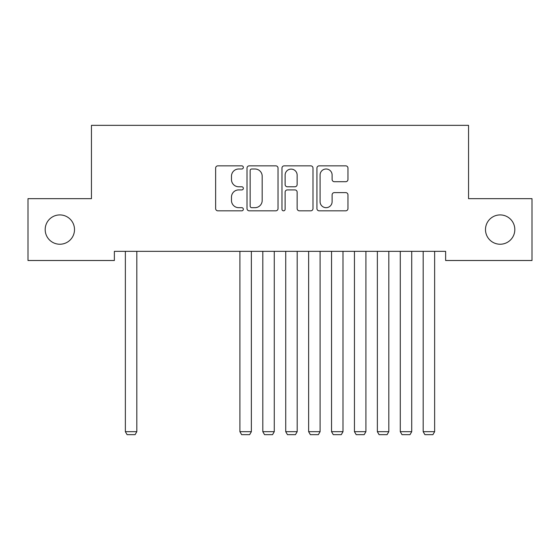 <?xml version="1.0" encoding="UTF-8"?>
<svg xmlns="http://www.w3.org/2000/svg" width="560" height="560" viewBox="0 0 560 560"><rect width="100%" height="100%" fill="white"/><g stroke="black" fill="none" stroke-linecap="round" stroke-linejoin="round"><path stroke-width="0.84" d="M243.348 167.426A1.575 1.575 0 0 0 241.773 165.851L217.882 165.851A2.247 2.247 0 0 0 215.635 168.105L215.635 208.579A2.247 2.247 0 0 0 217.882 210.826L241.773 210.826A1.575 1.575 0 0 0 243.348 209.251A1.575 1.575 0 0 0 241.773 207.676L238.679 207.676A7.196 7.196 0 0 1 231.483 200.487L231.483 197.113A7.196 7.196 0 0 1 238.679 189.917L241.773 189.917A1.575 1.575 0 0 0 243.348 188.342A1.575 1.575 0 0 0 241.773 186.767L238.679 186.767A7.196 7.196 0 0 1 231.483 179.571L231.483 176.197A7.196 7.196 0 0 1 238.679 169.001L241.773 169.001A1.575 1.575 0 0 0 243.348 167.426M485.492 229.579A14.665 14.665 0 0 0 500.157 244.237A14.665 14.665 0 0 0 514.815 229.579A14.665 14.665 0 0 0 500.157 214.914A14.665 14.665 0 0 0 485.492 229.579M45.185 229.579A14.665 14.665 0 0 0 59.843 244.237A14.665 14.665 0 0 0 74.508 229.579A14.665 14.665 0 0 0 59.843 214.914A14.665 14.665 0 0 0 45.185 229.579M345.716 181.706A2.247 2.247 0 0 0 347.963 179.459L347.963 168.105A2.247 2.247 0 0 0 345.716 165.851L319.186 165.851A2.247 2.247 0 0 0 316.932 168.105L316.932 208.579A2.247 2.247 0 0 0 319.186 210.826L345.716 210.826A2.247 2.247 0 0 0 347.963 208.579L347.963 194.859A2.247 2.247 0 0 0 345.716 192.612L334.362 192.612A2.247 2.247 0 0 0 332.115 194.859L332.115 201.663A6.013 6.013 0 0 1 326.095 207.676A6.013 6.013 0 0 1 320.082 201.663L320.082 175.014A6.013 6.013 0 0 1 326.095 169.001A6.013 6.013 0 0 1 332.115 175.014L332.115 179.459A2.247 2.247 0 0 0 334.362 181.706L345.716 181.706M445.634 251.342L114.366 251.342L114.366 260.505L28 260.505L28 198.653L91.455 198.653L91.455 125.342L468.545 125.342L468.545 198.653L532 198.653L532 260.505L445.634 260.505L445.634 251.342M278.033 168.105A2.247 2.247 0 0 0 275.786 165.851L249.249 165.851A2.247 2.247 0 0 0 247.002 168.105L247.002 208.579A2.247 2.247 0 0 0 249.249 210.826L275.786 210.826A2.247 2.247 0 0 0 278.033 208.579L278.033 168.105M284.214 165.851L310.751 165.851A2.247 2.247 0 0 1 312.998 168.105L312.998 208.579A2.247 2.247 0 0 1 310.751 210.826L299.397 210.826A2.247 2.247 0 0 1 297.143 208.579L297.143 192.164A2.247 2.247 0 0 0 294.896 189.917L287.364 189.917A2.247 2.247 0 0 0 285.117 192.164L285.117 209.251A1.575 1.575 0 0 1 283.542 210.826A1.575 1.575 0 0 1 281.967 209.251L281.967 168.105A2.247 2.247 0 0 1 284.214 165.851M251.72 169.001A1.575 1.575 0 0 0 250.152 170.576L250.152 206.108A1.575 1.575 0 0 0 251.72 207.676L254.982 207.676A7.196 7.196 0 0 0 262.178 200.487L262.178 176.197A7.196 7.196 0 0 0 254.982 169.001L251.72 169.001M297.143 175.133A6.013 6.013 0 0 0 291.13 169.113A6.013 6.013 0 0 0 285.117 175.133L285.117 184.52A2.247 2.247 0 0 0 287.364 186.767L294.896 186.767A2.247 2.247 0 0 0 297.143 184.52L297.143 175.133M136.815 251.342L136.815 431.683L125.363 431.683L125.363 251.342M136.815 431.683L135.1 434.658L127.085 434.658L125.363 431.683M251.363 251.342L251.363 431.683L239.911 431.683L239.911 251.342M251.363 431.683L249.648 434.658L241.626 434.658L239.911 431.683M274.274 251.342L274.274 431.683L262.815 431.683L262.815 251.342M274.274 431.683L272.552 434.658L264.537 434.658L262.815 431.683M297.185 251.342L297.185 431.683L285.726 431.683L285.726 251.342M297.185 431.683L295.463 434.658L287.448 434.658L285.726 431.683M320.089 251.342L320.089 431.683L308.637 431.683L308.637 251.342M320.089 431.683L318.374 434.658L310.352 434.658L308.637 431.683M343 251.342L343 431.683L331.548 431.683L331.548 251.342M343 431.683L341.285 434.658L333.263 434.658L331.548 431.683M365.911 251.342L365.911 431.683L354.452 431.683L354.452 251.342M365.911 431.683L364.189 434.658L356.174 434.658L354.452 431.683M388.815 251.342L388.815 431.683L377.363 431.683L377.363 251.342M388.815 431.683L387.1 434.658L379.085 434.658L377.363 431.683M411.726 251.342L411.726 431.683L400.274 431.683L400.274 251.342M411.726 431.683L410.011 434.658L401.989 434.658L400.274 431.683M434.637 251.342L434.637 431.683L423.185 431.683L423.185 251.342M434.637 431.683L432.915 434.658L424.9 434.658L423.185 431.683"/></g></svg>
